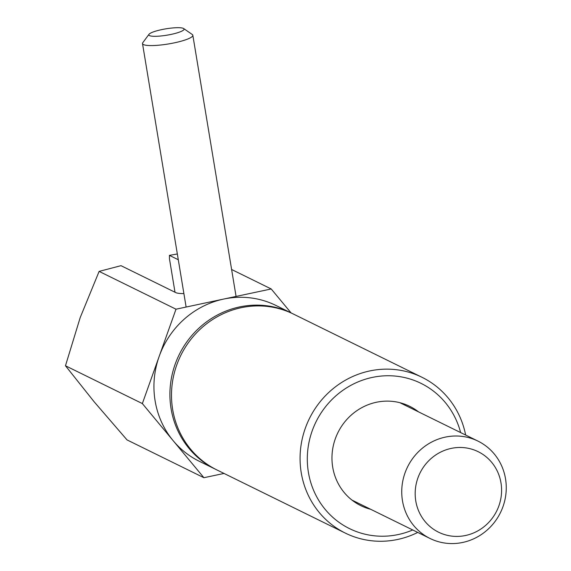 <?xml version="1.0" encoding="UTF-8"?>
<svg xmlns="http://www.w3.org/2000/svg" width="571" height="571" viewBox="0 0 571 571"><rect width="100%" height="100%" fill="white"/><g stroke="black" fill="none" stroke-linecap="round" stroke-linejoin="round"><path stroke-width="0.86" d="M224.018 473.445L203.904 477.713L127.019 439.906L94.158 401.806L65.472 365.761L80.211 317.547L99.126 271.389L120.988 265.672L175.697 292.58A25.502 4.597 170.6 0 0 183.891 293.587M465.643 435.038A86.828 82.816 116.2 0 0 421.998 377.288A86.828 82.816 116.2 0 0 334.342 387.673A86.828 82.816 116.2 0 0 301.238 472.731A86.828 82.816 116.2 0 0 345.362 533.121A86.828 82.816 116.2 0 0 417.744 532.436M460.626 432.575A80.954 77.213 116.2 0 0 368.773 378.252A80.954 77.213 116.2 0 0 308.397 472.324A80.954 77.213 116.2 0 0 412.733 529.967M421.998 377.288L293.423 314.057A86.828 82.816 116.2 0 0 205.76 324.442A86.828 82.816 116.2 0 0 172.663 409.493A86.828 82.816 116.2 0 0 216.787 469.883L345.362 533.121M292.63 313.672A86.828 82.816 116.2 0 0 291.838 313.279A86.828 82.816 116.2 0 0 204.182 323.664A86.828 82.816 116.2 0 0 171.079 408.715A86.828 82.816 116.2 0 0 215.203 469.105A86.828 82.816 116.2 0 0 215.995 469.49M215.203 469.105L199.236 461.254A86.828 82.816 -63.8 0 1 173.127 440.648A86.828 82.816 -63.8 0 1 155.112 400.863A86.828 82.816 -63.8 0 1 159.181 356.383A86.828 82.816 -63.8 0 1 223.604 299.083A86.828 82.816 -63.8 0 1 275.872 305.428L291.838 313.279M370.65 509.275A55.351 52.796 -63.8 0 1 360.836 505.656A55.351 52.796 -63.8 0 1 332.593 449.591A55.351 52.796 -63.8 0 1 376.368 402.269A55.351 52.796 -63.8 0 1 409.692 406.316A55.351 52.796 -63.8 0 1 418.55 411.877M174.997 292.231L169.466 258.813L169.423 255.373L178.288 259.741M203.904 477.713L142.357 403.576L176.004 309.197L271.204 288.962L291.074 312.901M169.423 255.373L177.331 253.974M142.357 403.576L65.472 365.761M176.004 309.197L99.126 271.389M271.204 288.962L231.612 269.491M183.662 28.55L192.27 34.496A25.502 4.597 170.6 0 1 192.834 35.259A25.502 4.597 170.6 0 1 174.54 42.804A25.502 4.597 170.6 0 1 142.507 43.589A25.502 4.597 170.6 0 1 142.793 42.689L149.024 34.281A17.851 3.219 -9.4 0 0 171.25 34.367A17.851 3.219 -9.4 0 0 183.662 28.55A17.851 3.219 -9.4 0 0 161.629 29.635A17.851 3.219 -9.4 0 0 149.024 34.281M505.528 478.833A54.266 51.761 -63.8 0 1 462.717 542.45A54.266 51.761 -63.8 0 1 430.049 538.482A54.266 51.761 -63.8 0 1 402.469 500.738A54.266 51.761 -63.8 0 1 445.28 437.129A54.266 51.761 -63.8 0 1 477.948 441.09A54.266 51.761 -63.8 0 1 505.528 478.833M451.176 448.406A44.866 42.796 116.2 0 0 415.781 501.003A44.866 42.796 116.2 0 0 465.593 535.484A44.866 42.796 116.2 0 0 500.988 482.895A44.866 42.796 116.2 0 0 451.176 448.406M186.125 307.048L142.507 43.589M430.049 538.482L351.979 500.089M477.948 441.09L399.878 402.698M236.073 296.435L192.834 35.259"/></g></svg>
